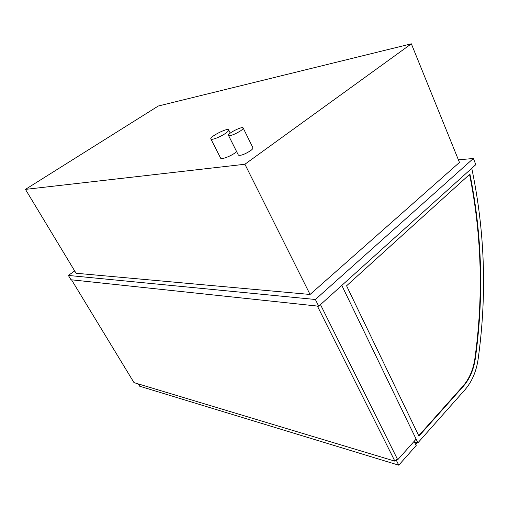 <?xml version="1.0" encoding="UTF-8"?>
<svg xmlns="http://www.w3.org/2000/svg" width="509" height="509" viewBox="0 0 509 509"><rect width="100%" height="100%" fill="white"/><g stroke="black" fill="none" stroke-linecap="round" stroke-linejoin="round"><path stroke-width="0.76" d="M240.566 130.858C242.488 129.502 243.353 128.542 243.162 127.982C242.519 125.869 227.186 133.6 228.484 135.381C230.571 136.011 234.598 134.503 240.566 130.858M243.162 127.982L252.928 147.788C253.145 148.405 252.318 149.404 250.428 150.779C244.536 154.45 240.515 155.894 238.371 155.105L228.484 135.381M225.379 133.447C227.79 131.761 228.885 130.578 228.656 129.903C227.886 127.403 209.301 136.864 210.853 138.963C211.241 140.465 220.225 137.074 225.379 133.447M236.653 151.669L235.126 152.853C230.062 156.543 221.091 159.788 220.626 158.134L210.853 138.963M458.399 159.832L473.376 158.484L315.376 299.489L68.359 275.439L74.683 270.941M411.348 43.819L459.462 162.447L310.057 294.463L76.076 273.25L25.45 189.38L244.905 164.248L411.348 43.819L158.286 106.018L25.45 189.38M68.359 275.439L70.986 279.759L318.729 306.214L315.376 299.489M473.376 158.484L475.826 164.63L318.729 306.214M310.057 294.463L244.905 164.248M138.263 383.907L139.657 386.21L398.77 465.181L396.085 459.792M414.154 441.322L416.19 445.528L398.77 465.181M417.444 442.684L415.738 444.599M414.918 442.906L415.567 442.181M414.415 441.876L417.908 442.811L341.813 285.415L416.12 439.114L397.714 459.761L320.485 304.637L397.141 458.609L394.876 461.148L317.393 306.068L71.534 279.816L133.994 382.622L394.876 461.148M396.447 459.385L397.714 459.761M469.565 174.422C481.769 235.279 483.525 296.772 474.833 358.902C473.147 369.852 469.228 378.893 463.075 386.019L418.742 435.723M469.928 174.097C482.188 235.075 483.964 296.702 475.26 358.966C473.574 369.922 469.654 378.97 463.502 386.102L418.92 436.098L346.578 285.803L469.928 174.097M417.908 442.811L465.08 389.633C471.888 381.705 476.22 371.672 478.078 359.539C487.068 295.086 484.962 231.341 471.76 168.294M475.26 358.966L474.833 358.902M463.502 386.102L463.075 386.019M230.259 133.103L228.656 129.903"/></g></svg>

